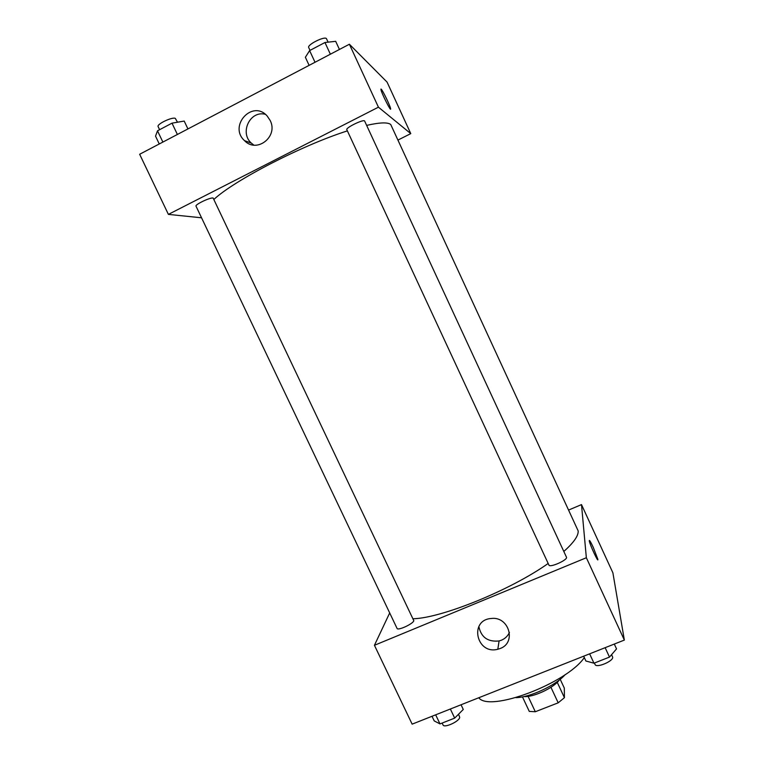 <?xml version="1.0" encoding="UTF-8"?>
<svg xmlns="http://www.w3.org/2000/svg" width="764" height="764" viewBox="0 0 764 764"><rect width="100%" height="100%" fill="white"/><g stroke="black" fill="none" stroke-linecap="round" stroke-linejoin="round"><path stroke-width="1.15" d="M550.939 687.294L558.197 702.823L535.306 711.742L529.28 711.399L522.452 696.864M560.193 679.272L564.3 688.068L564.424 697.685L558.197 702.823M557.242 682.319L564.424 697.685M559.334 679.96C553.89 687.839 533.406 697.436 523.875 696.567M528.077 696.357L535.306 711.742M565.236 674.555C556.03 685.289 530.082 697.446 515.939 697.647M584.317 657.613C566.363 683.704 489.094 712.592 478.799 697.742M568.913 509.922L581.499 504.603L612.89 572.809L624.35 640.079L412.14 724.148L374.436 645.293L389.688 612.948M500.105 648.531L497.813 649.257C476.488 655.034 468.838 619.996 491.176 618.496C508.929 616.004 516.808 642.715 500.105 648.531M581.499 504.603L586.351 557.739L624.35 640.079M586.351 557.739L374.436 645.293M478.847 626.499C481.091 637.291 487.843 642.113 499.093 640.958L501.337 640.242C505.09 638.656 507.793 636.049 509.435 632.42M593.227 547.282L597.83 559.229C598.747 563.842 589.732 544.493 589.264 540.836C589.225 539.441 590.543 541.59 593.227 547.282M548.915 565.064C549.746 568.072 568.215 559.783 566.458 557.176L364.648 121.075C364.132 118.745 345.376 127.798 346.827 129.679L548.915 565.064M413.83 620.75L213.127 198.019C210.253 197.236 194.696 204.666 196.023 206.184L397.051 628.4C397.681 630.949 412.932 623.997 413.83 620.75M563.813 551.455C573.707 542.65 578.501 535.812 578.176 530.923L390.719 124.475C387.663 122.125 379.641 122.431 366.644 125.392M413.238 618.764C441.745 618.047 510.371 590.228 548.17 563.469M214.082 199.27C234.624 180.151 302.343 145.15 347.381 130.883M410.774 133.624L378.428 107.18L168.395 214.388L139.65 154.261L349.387 44.236L387.071 82.101L410.774 133.624L398.273 139.907M168.395 214.388L201.543 217.797M270.16 120.464C278.631 136.613 256.685 153.707 244.499 140.633C228.188 125.926 252.55 99.234 267.18 116.023L270.16 120.464M349.387 44.236L378.428 107.18M381.207 89.168C382.735 90.343 390.251 105.938 390.585 108.593C391.569 113.091 381.427 93.103 380.93 89.541L381.207 89.168M265.328 114.314C250.172 110.207 239.371 132.602 251.308 143.097L253.839 145.112M390.557 109.08L390.576 108.603C390.251 105.938 382.726 90.343 381.207 89.178L380.959 89.054M339.436 49.45L335.683 41.323L324.958 42.507L309.611 50.596L305.371 57.281L309.124 65.36M324.958 42.507L330.373 54.206M309.611 50.596L315.026 62.256M310.022 50.386L308.704 47.549C306.851 44.885 324.375 35.994 326.409 38.582L328.128 42.154M187.934 128.935L184.2 121.075L172.005 123.157L157.499 130.806L155.541 136.154L159.265 143.976M172.005 123.157L177.382 134.474M157.499 130.806L162.875 142.085M159.6 129.699L158.129 126.614C156.429 124.293 172.034 116.777 175.3 118.344L177.496 122.221M614.304 644.062L616.538 648.894L609.491 657.088L593.972 663.2L585.892 661.003L583.658 656.2M605.145 647.691L609.491 657.088M589.627 653.841L593.972 663.2M594.392 663.037L595.07 664.499C596.283 668.395 613.693 661.108 612.652 657.126L611.572 654.662M461.045 704.771L463.271 709.46L454.685 718.112L439.988 723.909L434.238 720.929L432.013 716.279M450.359 709.011L454.685 718.112M435.671 714.827L439.988 723.909M442.117 723.069L443.005 724.921C444.075 728.369 459.25 721.522 459.718 717.386L458.553 714.216M497.813 649.257L499.093 640.958M244.499 140.633L251.308 143.097"/></g></svg>
